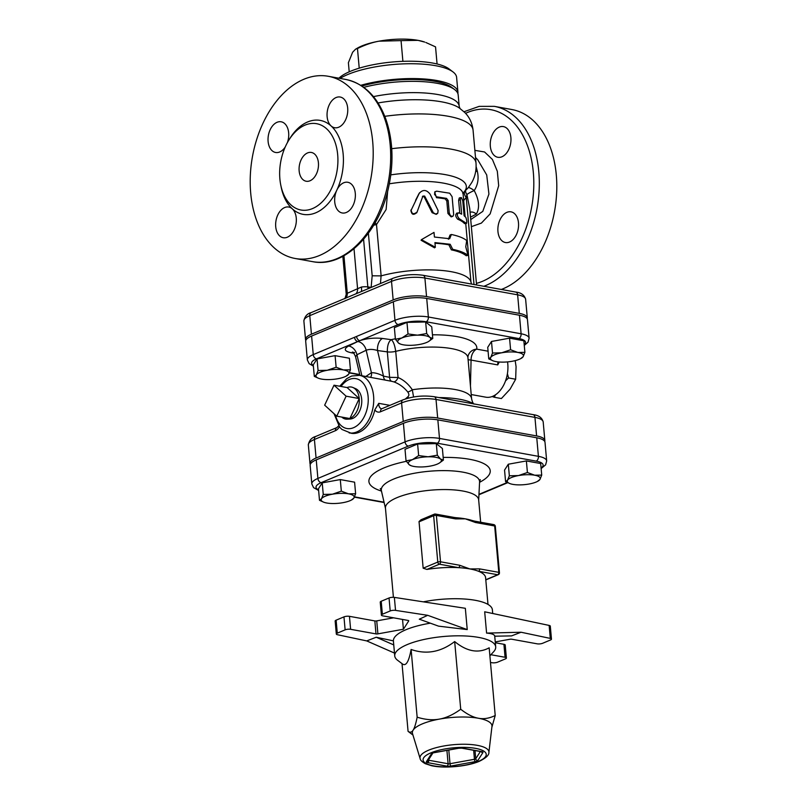 <?xml version="1.0" encoding="UTF-8"?>
<svg xmlns="http://www.w3.org/2000/svg" width="807" height="807" viewBox="0 0 807 807"><rect width="100%" height="100%" fill="white"/><g stroke="black" fill="none" stroke-linecap="round" stroke-linejoin="round"><path stroke-width="1.21" d="M480.659 522.23L478.652 499.795A46.786 13.83 174.9 0 0 430.827 490.172A46.786 13.83 174.9 0 0 385.453 508.107L393.413 597.311M509.873 483.575L505.586 481.668L504.546 470.088L508.309 464.217L526.376 460.938L540.68 463.531L541.719 475.101L539.954 479.449A16.574 4.903 174.9 0 0 534.688 475.212L541.719 475.101M406.042 460.868L412.468 459.637L418.651 455.582L428.113 456.792A16.574 4.903 174.9 0 0 412.468 459.637A16.574 4.903 174.9 0 0 409.21 464.721L406.042 460.868L405.013 449.297L417.612 444.011L436.305 443.608L442.387 448.49L443.416 460.071L439.119 463.198M323.789 502.216L319.491 500.31L318.462 488.739L322.225 482.858L340.292 479.58L354.596 482.172L355.625 493.743L353.87 498.09L351.862 499.614M479.651 568.885A1.947 1.271 100.3 0 1 478.531 571.275A46.786 13.83 174.9 0 0 469.825 568.925A46.786 13.83 174.9 0 0 458.547 567.654A1.947 1.271 -79.7 0 0 459.667 565.263L440.521 561.793A1.947 0.575 174.9 0 0 437.777 562.065A1.947 1.362 67.2 0 0 439.401 564.184A1.947 1.271 -79.7 0 0 440.521 561.793L436.375 515.421A1.947 1.271 -79.7 0 0 435.447 514.049A1.947 1.271 -79.7 0 0 434.933 514.109A1.947 1.362 67.2 0 0 434.337 514.17A1.947 1.362 67.2 0 0 433.641 515.703A1.947 0.575 -5.1 0 1 436.375 515.421L455.531 518.891A1.947 1.271 -79.7 0 0 454.593 517.519L456.248 517.721A46.786 13.83 -5.1 0 1 465.357 518.851A46.786 13.83 -5.1 0 1 472.024 520.465L474.577 521.13A1.947 1.271 100.3 0 1 474.577 521.13L474.577 521.13A1.947 1.271 100.3 0 1 475.515 522.512L494.671 525.982A1.947 0.575 -5.1 0 1 495.327 526.346A1.947 1.947 0 0 0 493.733 524.6A1.947 1.271 100.3 0 1 494.671 525.982L498.807 572.355A1.947 1.271 100.3 0 1 497.687 574.745A1.947 1.362 67.2 0 0 498.272 574.685A1.947 1.947 0 0 0 499.462 572.718A1.947 0.575 174.9 0 0 498.807 572.355L479.651 568.885L469.825 568.925L459.667 565.263M455.531 518.891L465.357 518.851L475.515 522.512M426.903 569.429L439.401 564.184L458.547 567.654A46.786 13.83 174.9 0 0 426.903 569.429L423.161 568.199L419.035 521.544L421.012 519.758L434.337 514.17A1.947 1.947 0 0 1 435.447 514.049L454.593 517.519M454.886 517.63A46.786 13.83 -5.1 0 1 456.248 517.721M487.993 604.413L485.602 577.691A46.786 13.83 174.9 0 0 478.531 571.275L497.687 574.745L485.784 579.729M466.708 240.557L465.76 246.811L468.03 255.395C464.923 252.843 459.819 250.826 452.717 249.333L450.175 244.279L434.923 242.604L435.336 247.245L421.436 239.659L434.005 232.406L434.418 237.036L449.681 238.721L451.395 234.494C458.487 235.987 463.591 238.004 466.708 240.557M448.399 239.255L450.044 235.019L451.395 234.494M435.336 247.245L434.539 247.83L421.072 240.254L421.436 239.659M468.03 255.395L466.184 255.728A58.477 17.29 174.9 0 0 451.365 249.857L448.894 244.824A58.477 17.29 174.9 0 0 434.973 243.24M448.894 244.824L450.175 244.279M451.365 249.857L452.717 249.333M411.116 209.709C411.641 214.097 413.638 214.844 417.118 211.959L422.898 196.061L424.664 196.071L433.309 212.715L435.679 214.067L437.787 213.199L438.1 210.516L430.131 194.215C426.54 189.605 422.918 189.302 419.267 193.307L410.824 210.889M419.65 192.702L418.833 193.912L419.65 192.702M416.674 212.877L417.118 211.959M437.192 213.734L436.214 214.339L432.118 212.695L424.068 196.676L422.364 196.656M415.585 200.307L418.833 193.912M416.815 212.554C413.456 215.439 411.52 214.692 411.005 210.294M465.831 217.355C466.88 220.462 467.051 222.439 466.355 223.287L459.284 218.737C456.883 215.903 456.712 213.926 458.759 212.806L461.665 214.178L460.363 199.511L460.646 197.917L461.463 197.715L462.774 200.963L464.106 215.741L465.831 217.355M464.469 223.579L466.567 223.408L464.469 223.579A58.477 17.29 174.9 0 0 457.63 219.171C455.299 216.367 455.118 214.39 457.095 213.24M456.56 213.189L458.759 212.806M459.788 213.25L458.628 200.287L459.254 197.977L461.029 197.604M449.267 212.937L450.185 215.257L451.718 216.387L453.04 216.115L453.665 214.45L452.112 196.726L449.721 193.216L436.627 191.158L434.832 192.207L434.539 194.376L436.526 196.827L446.523 198.371L448.157 200.509L449.267 212.937L447.925 213.462L446.816 201.034L445.222 198.905A58.477 17.29 174.9 0 0 436.506 197.685L434.64 192.036L435.568 191.481M452.606 216.377L451.143 216.891L447.925 213.462M318.594 378.301L314.306 376.385L316.314 374.862A16.574 4.903 174.9 0 0 318.795 378.372A16.574 4.903 174.9 0 0 321.579 379.088A16.574 4.903 174.9 0 0 337.76 378.745A16.574 4.903 174.9 0 0 346.657 375.88A16.574 4.903 174.9 0 0 348.674 374.166L346.667 375.689M318.069 370.514L327.228 370.282A16.574 4.903 174.9 0 0 316.314 374.862L318.069 370.514L317.03 358.933L335.097 355.655L349.401 358.247L350.43 369.818L348.674 374.166A16.574 4.903 174.9 0 0 343.409 369.929L350.43 369.818M327.228 370.282L336.136 367.235L343.409 369.929A16.574 4.903 174.9 0 0 327.228 370.282M408.009 333.947L417.471 335.157A16.574 4.903 174.9 0 0 401.825 337.992L408.009 333.947L406.97 322.366L425.662 321.973L426.691 333.543L429.859 337.397A16.574 4.903 174.9 0 0 417.471 335.157L426.691 333.543M400.514 344.095L398.567 343.086L395.4 339.233L401.825 337.992A16.574 4.903 174.9 0 0 398.567 343.086A16.574 4.903 174.9 0 0 400.514 344.095A16.574 4.903 174.9 0 0 410.955 345.325A16.574 4.903 174.9 0 0 426.6 342.481A16.574 4.903 174.9 0 0 428.376 341.613A16.574 4.903 174.9 0 0 429.859 337.397L432.774 338.436L428.477 341.553M335.097 355.655L336.136 367.235M425.662 321.973L431.745 326.855L432.774 338.436M406.97 322.366L394.371 327.652L395.4 339.233M317.03 358.933L313.267 364.814L314.306 376.385M524.893 352.346L523.138 356.684A16.574 4.903 174.9 0 0 517.862 352.457L524.893 352.346L523.854 340.766L509.56 338.173L510.589 349.754L517.862 352.457A16.574 4.903 174.9 0 0 501.682 352.8L510.589 349.754M493.057 360.82L488.76 358.903L490.767 357.38L492.522 353.032L501.682 352.8A16.574 4.903 174.9 0 0 490.767 357.38A16.574 4.903 174.9 0 0 493.248 360.89A16.574 4.903 174.9 0 0 496.033 361.607A16.574 4.903 174.9 0 0 512.223 361.264A16.574 4.903 174.9 0 0 521.11 358.409A16.574 4.903 174.9 0 0 523.138 356.684L521.13 358.217M492.522 353.032L491.493 341.462L487.731 347.333L488.76 358.903M491.493 341.462L509.56 338.173M319.491 500.31L321.499 498.787A16.574 4.903 174.9 0 0 323.99 502.297A16.574 4.903 174.9 0 0 326.774 503.013A16.574 4.903 174.9 0 0 342.955 502.67A16.574 4.903 174.9 0 0 351.852 499.805A16.574 4.903 174.9 0 0 353.87 498.09A16.574 4.903 174.9 0 0 348.604 493.854L355.625 493.743M323.254 494.439L332.413 494.207A16.574 4.903 174.9 0 0 321.499 498.787L323.254 494.439L322.225 482.858M332.413 494.207L341.321 491.15L348.604 493.854A16.574 4.903 174.9 0 0 332.413 494.207M411.156 465.74L409.21 464.721A16.574 4.903 174.9 0 0 411.156 465.74A16.574 4.903 174.9 0 0 421.597 466.96A16.574 4.903 174.9 0 0 437.243 464.126A16.574 4.903 174.9 0 0 439.018 463.248A16.574 4.903 174.9 0 0 440.501 459.032A16.574 4.903 174.9 0 0 428.113 456.792L437.333 455.188L440.501 459.032L443.416 460.071M340.292 479.58L341.321 491.15M417.612 444.011L418.651 455.582M436.305 443.608L437.333 455.188M518.508 475.565L527.415 472.509L534.688 475.212A16.574 4.903 174.9 0 0 518.508 475.565A16.574 4.903 174.9 0 0 507.593 480.135L509.348 475.797L518.508 475.565M505.586 481.668L507.593 480.135A16.574 4.903 174.9 0 0 510.074 483.655A16.574 4.903 174.9 0 0 512.859 484.371A16.574 4.903 174.9 0 0 529.039 484.018A16.574 4.903 174.9 0 0 537.936 481.164A16.574 4.903 174.9 0 0 539.954 479.449L537.946 480.972M508.309 464.217L509.348 475.797M526.376 460.938L527.415 472.509M401.049 40.622L378.957 41.187A39.957 11.812 -5.1 0 1 417.986 40.35L401.049 40.622L402.895 61.342M417.986 40.35A39.957 11.812 -5.1 0 1 424.704 42.085L417.986 40.35M437.071 63.985L435.538 46.867L425.884 42.509M355.534 49.217L357.501 48.077A39.957 11.812 -5.1 0 1 378.957 41.187C372.229 42.388 365.067 44.839 357.471 48.541L355.534 49.217L352.629 52.223L348.392 62.704L349.209 71.823M359.226 68.161L357.471 48.541M340.05 78.42A62.381 18.45 -5.1 0 1 399.526 64.056A62.381 18.45 -5.1 0 1 453.05 71.964L449.055 68.938A58.477 17.29 174.9 0 0 393.614 61.897A58.477 17.29 174.9 0 0 338.89 78.208M453.05 71.964A62.381 18.45 -5.1 0 1 456.611 77.371L457.932 92.21A62.381 18.45 174.9 0 0 424.099 78.975A62.381 18.45 174.9 0 0 360.759 85.32M457.882 93.622A62.381 18.45 174.9 0 0 457.932 92.21M363.755 87.348A62.381 18.45 -5.1 0 1 454.623 89.577L451.627 87.317A59.456 17.583 174.9 0 0 361.899 86.046M488.891 752.457L491.957 726.492A39.957 11.812 174.9 0 0 478.49 718.26A39.957 11.812 174.9 0 0 439.462 719.098A39.957 11.812 174.9 0 0 413.134 730.143A39.957 11.812 174.9 0 0 412.508 733.583L420.124 758.59C420.235 760.083 421.95 761.778 425.259 763.684L431.473 765.682C443.507 768.526 466.496 766.771 479.237 761.334C485.895 758.086 489.113 755.13 488.891 752.457A34.58 10.229 174.9 0 0 453.544 744.7A34.58 10.229 174.9 0 0 420.124 758.59M402.532 619.443L403.409 629.238L408.715 620.946A1.947 0.575 174.9 0 0 408.756 620.815A1.947 0.575 174.9 0 0 408.1 620.442L382.71 615.852A3.894 1.15 -5.1 0 1 381.398 615.116A3.894 1.15 -5.1 0 1 382.367 614.248L390.205 610.96A3.894 1.15 -5.1 0 1 395.531 610.374L427.71 615.317L419.297 619.191L438.544 626.141L467.233 629.591L427.71 615.317M394.482 653.075L366.711 640.909L337.477 634.726A3.894 1.15 -5.1 0 1 336.317 634.02A3.894 1.15 -5.1 0 1 337.286 633.152L345.124 629.864A3.894 1.15 -5.1 0 1 350.611 629.309L375.991 633.909A1.947 0.575 174.9 0 0 377.898 633.868L403.409 629.238M377.898 633.868L376.738 620.886A1.947 0.575 -5.1 0 1 374.841 620.926L375.991 633.909M350.611 629.309L349.451 616.326L374.841 620.926M521.07 632.234L511.537 635.896L494.741 636.198C494.52 634.514 491.806 633.475 486.591 633.102L521.07 632.234L550.303 638.408A3.894 1.15 -5.1 0 1 551.463 639.114A3.894 1.15 -5.1 0 1 550.495 639.981L542.657 643.27A3.894 1.15 -5.1 0 1 537.169 643.825L511.789 639.225A1.947 0.575 174.9 0 0 509.883 639.265L495.256 641.918M490.888 654.719L505.071 657.281A3.894 1.15 -5.1 0 1 506.382 658.018A3.894 1.15 -5.1 0 1 505.414 658.895L497.576 662.174A3.894 1.15 -5.1 0 1 492.25 662.759L490.485 662.486M506.382 658.018L505.222 645.035A3.894 1.15 174.9 0 0 503.911 644.299L505.071 657.281M486.591 633.102L484.684 611.797L549.143 625.425L550.303 638.408M551.463 639.114L550.303 626.131A3.894 1.15 174.9 0 0 549.143 625.425M495.327 642.745L503.911 644.299M382.367 614.248L381.207 601.265A3.894 1.15 174.9 0 0 380.238 602.133L381.398 615.116M381.207 601.265L389.045 597.977L390.205 610.96M366.711 640.909L376.244 637.237L393.392 640.869L394.734 655.909A50.68 14.99 -5.1 0 1 407.323 644.541A50.68 14.99 -5.1 0 1 462.431 635.866A50.68 14.99 -5.1 0 1 495.7 646.901A50.68 14.99 -5.1 0 1 493.632 651.743L489.889 655.809M430.353 623.175A50.68 14.99 174.9 0 0 406.002 629.702A50.68 14.99 174.9 0 0 393.392 640.869M349.451 616.326A3.894 1.15 174.9 0 0 343.964 616.881L345.124 629.864M337.286 633.152L336.126 620.169L343.964 616.881M336.126 620.169A3.894 1.15 174.9 0 0 335.157 621.037L336.317 634.02M395.531 610.374L394.371 597.392A3.894 1.15 174.9 0 0 389.045 597.977M394.371 597.392L465.336 608.296L467.233 629.591M412.952 735.046L408.07 731.344C410.047 732.766 411.731 732.373 413.134 730.143C414.536 727.995 415.877 723.677 417.148 717.181C425.299 719.723 432.734 720.369 439.462 719.098C446.19 717.917 453.282 714.639 460.716 709.262C467.243 714.336 473.164 717.342 478.49 718.26C483.827 719.269 489.395 718.351 495.216 715.506L491.867 727.268M460.716 709.262L454.674 641.565C466.88 651.572 478.38 653.65 489.173 647.809L495.216 715.506M454.674 641.565C440.864 652.127 426.338 654.759 411.106 649.474C408.786 662.123 405.76 666.844 402.027 663.636L397.629 660.308A50.68 14.99 -5.1 0 1 394.734 655.909M411.106 649.474L417.148 717.181M402.027 663.636L408.07 731.344M393.755 644.924L376.244 637.237M376.738 620.886L393.604 617.819M423.302 601.84A50.68 14.99 -5.1 0 1 492.381 609.81L492.714 613.491M391.405 618.223A50.68 14.99 -5.1 0 1 391.506 617.446M536.171 461.12A3.894 2.532 -79.7 0 0 538.41 456.338L439.492 438.423A24.482 7.243 174.9 0 0 405.064 441.873L317.897 478.43A24.482 7.243 174.9 0 0 311.815 483.918L310.16 465.367A24.482 7.243 -5.1 0 1 316.243 459.879L317.897 478.43A3.894 2.724 67.2 0 0 321.146 482.667L408.312 446.11A20.578 6.083 -5.1 0 1 437.253 443.204L536.171 461.12A20.578 6.083 -5.1 0 1 541.073 467.969M541.134 468.564L545.613 464.862L546.672 460.918L545.018 442.377A24.482 7.243 -5.1 0 0 536.756 437.787L437.838 419.872A24.482 7.243 -5.1 0 0 403.409 423.322L316.243 459.879M527.163 318.775A23.746 7.021 174.9 0 0 527.294 317.827A23.746 7.021 174.9 0 0 519.284 313.378L426.55 296.583A23.746 7.021 174.9 0 0 393.16 299.932L311.431 334.199A23.746 7.021 174.9 0 0 305.53 339.525A23.746 7.021 174.9 0 0 305.823 340.433M315.83 436.416L336.872 427.579A3.894 2.724 -112.8 0 0 335.47 430.656L314.417 439.482A3.894 2.724 -112.8 0 1 315.83 436.416C311.633 437.576 309.131 440.43 308.335 444.97A24.482 7.243 -5.1 0 1 314.417 439.482L316.072 458.023A24.482 7.243 174.9 0 0 309.989 463.521A24.482 7.243 174.9 0 0 310.281 464.428M544.725 441.469A24.482 7.243 174.9 0 0 544.846 440.521A24.482 7.243 174.9 0 0 536.594 435.931L437.676 418.016A24.482 7.243 174.9 0 0 403.248 421.466L316.072 458.023M334.007 385.191L346.112 396.187L336.771 416.17L324.666 405.175L334.007 385.191L347.121 387.572L359.226 398.557L346.112 396.187M347.121 387.572A16.281 10.582 100.3 0 1 352.941 387.511A16.281 10.582 100.3 0 1 359.226 398.557L349.885 418.54L336.771 416.17M359.226 398.557A16.281 10.582 100.3 0 1 349.885 418.54A16.281 10.582 100.3 0 1 347.202 419.176A16.281 10.582 100.3 0 1 341.775 417.078M352.941 387.511L355.665 388.692A15.585 10.138 100.3 0 1 361.657 403.48A15.585 10.138 100.3 0 1 352.74 418.419A15.585 10.138 100.3 0 1 350.177 419.025L347.202 419.176M495.377 394.885L494.318 397.266L492.149 396.54M507.411 373.722L508.581 377.958L505.545 380.833M494.318 397.266L501.389 398.547L510.085 389.176L515.653 379.24L516.077 366.671L515.179 360.628M508.581 377.958L515.653 379.24M507.542 361.899A26.318 17.108 100.3 0 1 507.936 366.761A26.318 17.108 100.3 0 1 506.897 376.294A26.318 17.108 100.3 0 1 485.774 397.175L471.217 394.542M354.616 352.619A9.745 5.72 97.9 0 1 354.656 352.629L352.306 352.104C353.002 351.882 354.091 353.426 355.574 356.744L356.956 354.727A9.745 7.344 -115.9 0 0 348.574 346.001L357.763 341.532A3.894 2.724 -112.8 0 1 354.525 337.296L313.257 354.606A3.894 2.724 67.2 0 0 316.505 358.843L359.811 340.675A3.894 2.724 -112.8 0 1 356.573 336.438L354.525 337.296M499.281 362.01L497.737 364.915A9.745 6.335 -79.7 0 1 498.01 361.899M354.555 337.286A3.894 2.724 -112.8 0 0 357.794 341.522A9.745 7.344 -115.9 0 1 366.176 350.248C369.384 349.048 373.157 349.138 377.525 350.531L387.33 351.882A7.798 2.31 174.9 0 0 395.723 351.358C394.794 345.154 393.312 341.26 391.274 339.676C388.57 341.553 387.259 345.628 387.33 351.882L389.599 377.333L383.496 376.153C378.987 373.782 374.962 372.622 371.412 372.703A5.851 4.449 -112.6 0 1 370.544 377.333M395.359 338.758A58.477 17.29 174.9 0 0 391.274 339.676L382.457 338.456A9.745 5.72 -82.1 0 0 377.525 350.531L383.496 376.153A5.851 3.349 100.8 0 0 385.615 380.158L391.637 381.308A5.851 3.349 101 0 1 389.599 377.333L398.063 377.515L395.723 351.358A48.733 14.415 -5.1 0 1 467.929 357.733L471.581 398.658A48.733 14.415 174.9 0 0 412.306 389.761C408.362 383.961 403.611 379.885 398.063 377.515A5.851 3.107 109.6 0 1 393.655 381.822C399.102 383.728 403.782 387.108 407.717 391.94A5.851 2.038 144.2 0 0 412.306 389.761L413.567 396.983M311.603 336.055L313.257 354.606A23.746 7.021 174.9 0 0 307.356 359.932L305.702 341.381A23.746 7.021 -5.1 0 1 311.603 336.055L393.322 301.788A23.746 7.021 -5.1 0 1 426.711 298.439L519.446 315.234A23.746 7.021 -5.1 0 1 527.455 319.683L529.11 338.234A23.746 7.021 174.9 0 0 521.1 333.785L428.366 316.99A3.894 2.532 100.3 0 1 426.126 321.771L518.861 338.567A19.842 5.871 -5.1 0 1 524.207 344.69M470.451 385.978L471.076 360.083A9.745 1.594 -4.4 0 1 468.09 359.488M334.017 413.668L339.686 427.196L341.926 429.435L351.307 433.278A29.244 19.015 100.3 0 0 374.821 409.855L378.765 403.339A5.851 3.803 100.3 0 0 381.59 408.756L381.953 408.685A3.894 2.724 67.2 0 0 380.541 411.752L401.593 402.925A24.482 7.243 -5.1 0 1 436.022 399.475A3.894 2.532 -79.7 0 0 434.146 396.711L533.064 414.627C538.713 415.282 542.082 417.733 543.192 421.97A24.482 7.243 -5.1 0 0 534.94 417.39A3.894 2.532 -79.7 0 0 533.064 414.627M349.118 432.885A29.244 19.015 -79.7 0 0 373.722 398.204A29.244 19.015 -79.7 0 0 359.539 375.336L385.615 380.158M391.637 381.308L393.655 381.822M407.717 391.94C409.24 394.058 409.25 395.712 407.737 396.913A5.851 4.549 -134 0 0 408.796 397.972M407.737 396.913L405.396 398.961M348.574 346.001C343.157 349.169 344.458 351.509 352.498 353.002A9.745 5.72 97.9 0 1 353.214 352.73M475.494 157.436L477.784 159.826L486.722 174.968L488.931 194.063L482.798 211.373L470.723 219.585M470.511 217.154L476.342 214.057C479.883 207.863 479.176 200.035 474.213 190.573C477.885 184.954 478.934 178.559 477.361 171.387L476.12 166.605M490.333 146.249A15.595 10.138 100.3 0 1 503.386 126.588A15.595 10.138 100.3 0 1 510.589 143.747A15.595 10.138 100.3 0 1 497.828 157.284A15.595 10.138 100.3 0 1 490.333 146.249M506.897 212.342A15.595 10.138 100.3 0 1 510.992 211.838A15.595 10.138 100.3 0 1 518.195 228.986A15.595 10.138 100.3 0 1 505.444 242.534A15.595 10.138 100.3 0 1 497.889 228.462A15.595 10.138 100.3 0 1 506.897 212.342M477.361 171.387A7.798 1.372 -2.8 0 1 475.696 171.286M468.443 187.496A7.798 2.34 -141.7 0 1 474.213 190.573A7.798 1.372 -24.8 0 0 466.92 194.527L469.745 208.599L476.564 284.972M470.078 212.352A7.798 4.822 -127.5 0 1 476.342 214.057M465.589 190.714A7.798 5.437 -154.6 0 0 466.92 194.527L466.254 197.493A7.798 5.104 35.2 0 1 464.58 191.703M375.154 222.722A7.798 2.32 -133.3 0 1 376.506 224.558L386.129 209.497L387.663 191.198M471.56 284.064L470.814 281.613A58.477 17.29 174.9 0 0 381.126 275.873L376.506 224.558A7.798 2.31 174.9 0 1 373.762 225.113M368.385 233.253L372.178 275.792L381.086 275.883L380.47 283.529M371.2 287.413L367.831 286.909A7.798 2.31 174.9 0 0 361.455 287.03L346.526 293.607A7.798 2.31 174.9 0 0 346.233 294.313L342.844 256.333M372.178 275.792L371.129 287.443M361.455 287.03A7.798 1.493 -98.6 0 1 361.445 291.509M345.245 298.297A7.798 7.112 41.2 0 0 346.526 293.607M345.81 298.065A7.798 6.406 60.9 0 0 347.272 293.072L343.943 255.738M501.329 289.461A92.593 60.212 -79.7 0 0 503.165 288.735A92.593 60.212 -79.7 0 0 556.648 193.055A92.593 60.212 -79.7 0 0 511.799 109.52L494.318 106.353L479.136 106.383L464.025 111.739M305.056 125.115A43.86 28.517 -79.7 0 0 280.665 162.076A43.86 28.517 -79.7 0 0 290.984 204.928A43.86 28.517 -79.7 0 0 300.981 210.012A43.86 28.517 -79.7 0 0 336.852 171.921A43.86 28.517 -79.7 0 0 316.596 123.693A43.86 28.517 -79.7 0 0 305.056 125.115M303.836 79.278A92.593 60.212 100.3 0 1 328.197 76.272A92.593 60.212 100.3 0 1 370.948 178.105A92.593 60.212 100.3 0 1 295.201 258.492A92.593 60.212 100.3 0 1 250.352 174.958A92.593 60.212 100.3 0 1 303.836 79.278M280.937 185.852A47.754 31.059 -79.7 0 0 292.316 208.842A15.595 10.138 -79.7 0 0 288.765 207.036A15.595 10.138 -79.7 0 0 276.014 220.583A15.595 10.138 -79.7 0 0 283.217 237.722A15.595 10.138 -79.7 0 0 287.302 237.228A15.595 10.138 -79.7 0 0 295.987 224.084A15.595 10.138 -79.7 0 0 292.316 208.842A47.754 31.059 -79.7 0 0 336.812 190.18A15.595 10.138 -79.7 0 0 342.239 212.977A15.595 10.138 -79.7 0 0 355.292 193.337A15.595 10.138 -79.7 0 0 347.787 182.281A15.595 10.138 -79.7 0 0 336.812 190.18A47.754 31.059 -79.7 0 0 331.072 125.922A15.595 10.138 -79.7 0 0 334.633 127.728A15.595 10.138 -79.7 0 0 347.383 114.18A15.595 10.138 -79.7 0 0 340.181 97.032A15.595 10.138 -79.7 0 0 336.095 97.536A15.595 10.138 -79.7 0 0 327.41 110.67A15.595 10.138 -79.7 0 0 331.072 125.922A47.754 31.059 -79.7 0 0 289.37 139.298M287.383 142.627A15.595 10.138 -79.7 0 0 281.159 121.786A15.595 10.138 -79.7 0 0 268.106 141.427A15.595 10.138 -79.7 0 0 275.601 152.473A15.595 10.138 -79.7 0 0 285.184 147.086M307.538 152.937A14.617 9.502 100.3 0 1 311.391 152.462A14.617 9.502 100.3 0 1 318.14 168.542A14.617 9.502 100.3 0 1 306.176 181.242A14.617 9.502 100.3 0 1 299.094 168.048A14.617 9.502 100.3 0 1 307.538 152.937M454.623 89.577A62.381 18.45 -5.1 0 1 458.184 94.994L459.193 106.282A62.381 18.45 174.9 0 0 373.449 96.618M385.484 508.4L381.398 490.767A49.328 14.587 -5.1 0 1 429.132 471.258A49.328 14.587 -5.1 0 1 479.58 482.011L480.266 479.62M479.56 482.314A60.918 18.016 174.9 0 0 443.184 457.408M406.335 461.322A60.918 18.016 174.9 0 0 381.469 491.07M318.563 489.859A20.578 6.083 -5.1 0 1 321.146 482.667M384.041 502.196L354.525 496.85M507.24 482.495L478.965 494.358M419.025 521.826L433.641 515.703L437.777 562.065L423.161 568.199M432.118 212.695L432.925 212.1M424.068 196.676L424.664 196.071M458.628 200.287L460.383 199.894M457.63 219.171L459.284 218.737M436.506 197.685L437.515 197.11M445.222 198.905L446.523 198.371M446.816 201.034L448.157 200.509M478.359 761.425A31.715 9.381 -5.1 0 1 424.704 762.565A31.715 9.381 -5.1 0 1 460.888 747.393A31.715 9.381 -5.1 0 1 478.359 761.425M446.987 766.146A3.894 1.15 174.9 0 0 450.8 766.065L475.242 761.626A3.894 1.15 174.9 0 0 477.805 760.547L482.899 752.608A3.894 1.15 174.9 0 0 481.658 751.61L462.31 748.109A3.894 1.15 174.9 0 0 458.507 748.19L434.055 752.628A3.894 1.15 174.9 0 0 431.493 753.708L426.399 761.647A3.894 1.15 174.9 0 0 427.639 762.645L446.987 766.146A1.947 1.271 -79.7 0 0 448.107 763.755L428.759 760.255A1.947 0.575 -5.1 0 1 428.335 760.123M462.31 748.109A1.947 1.271 100.3 0 1 461.796 748.17L458.689 748.25A1.947 0.545 -100.3 0 1 458.507 748.19M458.83 748.129A1.947 0.545 -100.3 0 1 458.689 748.25L434.247 752.689A1.947 0.545 79.7 0 0 434.388 752.568M482.899 752.608A1.947 1.816 -147.3 0 1 481.143 751.67A1.947 1.271 -79.7 0 0 481.658 751.61M434.055 752.628A1.947 0.545 79.7 0 0 434.247 752.689L432.966 752.901M432.804 753.123A1.947 1.816 -147.3 0 1 431.493 753.708M480.357 751.529L475.737 758.731A1.947 1.816 32.7 0 0 477.805 760.547M475.01 750.56L475.737 758.731A1.947 0.575 -5.1 0 1 474.455 759.276L450.013 763.715A1.947 0.575 -5.1 0 1 448.107 763.755L446.917 750.389M475.242 761.626A1.947 0.545 -100.3 0 1 474.455 759.276L473.659 750.318M426.399 761.647A1.947 1.816 32.7 0 0 427.871 760.85L432.845 753.102M428.699 759.569L428.759 760.255A1.947 1.271 100.3 0 1 427.639 762.645M448.793 750.046L450.013 763.715A1.947 0.545 79.7 0 0 450.8 766.065M437.838 419.872L439.492 438.423A3.894 2.532 100.3 0 1 437.253 443.204M403.409 423.322L405.064 441.873A3.894 2.724 67.2 0 0 408.312 446.11M546.672 460.918A24.482 7.243 174.9 0 0 538.41 456.338L536.756 437.787M382.457 338.456C374.529 337.619 366.983 338.355 359.811 340.675L398.224 324.565A19.842 5.871 -5.1 0 1 426.126 321.771M488.074 351.196L476.715 349.138A58.477 17.29 174.9 0 0 432.451 334.804M518.861 338.567A3.894 2.532 -79.7 0 0 521.1 333.785L519.446 315.234M426.711 298.439L428.366 316.99A23.746 7.021 174.9 0 0 394.976 320.329A3.894 2.724 67.2 0 0 398.224 324.565M393.322 301.788L394.976 320.329L356.573 336.438M313.328 365.42A19.842 5.871 -5.1 0 1 316.505 358.843M359.71 374.519L349.451 372.663M361.869 375.759L356.956 354.727L366.176 350.248L371.412 372.703L365.843 376.476M352.498 353.002L353.678 353.173M467.929 357.733L467.999 356.442A9.745 9.27 11.7 0 1 476.715 349.138A9.745 6.335 -79.7 0 0 471.076 360.083L497.737 364.915M381.953 408.685L402.996 399.858A3.894 2.724 67.2 0 0 401.593 402.925L403.248 421.466M437.676 418.016L436.022 399.475L534.94 417.39L536.594 435.931M374.821 409.855A9.745 6.335 -79.7 0 0 380.541 411.752M335.47 430.656A9.745 6.335 -79.7 0 0 339.374 426.802M389.882 405.356L378.765 403.339M438.907 397.579A54.16 16.019 -5.1 0 1 473.648 403.863M341.018 386.462A25.34 16.483 100.3 0 1 365.773 387.34A25.34 16.483 100.3 0 1 358.459 424.502A25.34 16.483 100.3 0 1 335.409 414.939M471.359 226.666L481.375 223.105L490.162 213.865L498.686 185.691L497.324 171.286L492.411 159.453L484.573 151.978L474.869 150.354M465.578 113.333A88.689 57.68 100.3 0 1 533.205 171.134A88.689 57.68 100.3 0 1 482.435 281.33A88.689 57.68 100.3 0 1 476.423 283.388M378.039 102.963A66.275 19.6 -5.1 0 1 459.133 107.835L464.701 112.405C469.442 117.126 472.226 123.037 473.063 130.129A74.073 21.9 174.9 0 0 384.788 116.329M463.682 200.509L466.254 197.493L474.022 284.518M473.063 130.129L475.999 163.014A74.073 21.9 174.9 0 0 391.728 148.69M463.208 192.873A62.381 18.45 174.9 0 0 450.346 175.704A62.381 18.45 174.9 0 0 390.81 174.867M389.337 183.814A58.477 17.29 -5.1 0 1 463.107 194.073L463.329 192.55L462.915 193.075M368.143 288.704A7.798 4.58 -82.1 0 1 367.831 286.909L363.584 239.306M354.021 248.768L357.551 288.381A7.798 5.306 -112.4 0 1 355.837 293.859M305.53 339.525L303.876 320.974C304.753 316.425 307.185 313.62 311.189 312.591A3.894 2.724 67.2 0 0 309.777 315.658L391.506 281.381A23.746 7.021 -5.1 0 1 424.896 278.032L517.63 294.827A3.894 2.532 -79.7 0 0 515.754 292.073C521.13 292.628 524.419 295.039 525.629 299.276A23.746 7.021 -5.1 0 0 517.63 294.827L519.284 313.378M311.189 312.591L392.908 278.314A3.894 2.724 67.2 0 0 391.506 281.381L393.16 299.932M483.847 286.293A92.593 60.212 -79.7 0 0 485.683 285.567A92.593 60.212 -79.7 0 0 539.157 189.887A92.593 60.212 -79.7 0 0 494.318 106.353M345.689 79.439A92.593 60.212 100.3 0 1 388.429 181.272A92.593 60.212 100.3 0 1 312.682 261.66C344.276 268.196 378.644 233.445 388.439 188.001C393.897 163.286 393.049 140.388 385.907 119.315C377.636 96.779 364.219 83.484 345.689 79.439L328.197 76.272M392.908 278.314C402.461 274.844 412.498 273.825 423.019 275.278A3.894 2.532 100.3 0 1 424.896 278.032L426.55 296.583M303.876 320.974A23.746 7.021 -5.1 0 1 309.777 315.658L311.431 334.199M381.398 490.767L380.299 488.548M478.682 500.078L479.58 482.011M485.804 579.92L498.272 574.685M495.327 526.346L499.462 572.718M474.577 521.13L493.733 524.6M346.657 375.88L347.474 375.416M521.11 358.409L521.927 357.935M351.852 499.805L352.669 499.341M537.936 481.164L538.753 480.69M481.386 751.68L461.796 748.17M494.741 636.198L495.7 646.901M507.674 482.697L478.944 494.741M318.614 490.464L313.57 487.63L311.815 483.918M384.122 502.529L354.394 497.142M524.278 345.416L528.03 342.168L529.11 338.234M313.388 366.146L309.131 363.634L307.356 359.932M359.791 374.841L349.32 372.945M402.996 399.858C412.881 396.257 423.261 395.218 434.146 396.711M338.647 425.844L336.872 427.579M309.989 463.521L308.335 444.97M544.846 440.521L543.192 421.97M471.581 398.658C472.246 401.704 473.063 403.53 474.032 404.115M355.574 356.744L359.922 375.406M359.539 375.336L351.66 376.022L346.687 378.665L339.737 386.23M475.999 163.014C476.513 170.045 475.121 176.531 471.802 182.473L468.302 187.668L462.744 193.347M463.107 194.073L465.125 216.609M465.74 223.529L470.965 282.137M344.912 298.721L346.233 294.313M295.201 258.492L312.682 261.66M459.193 106.282L459.97 108.491M423.019 275.278L515.754 292.073M527.294 317.827L525.629 299.276"/></g></svg>

